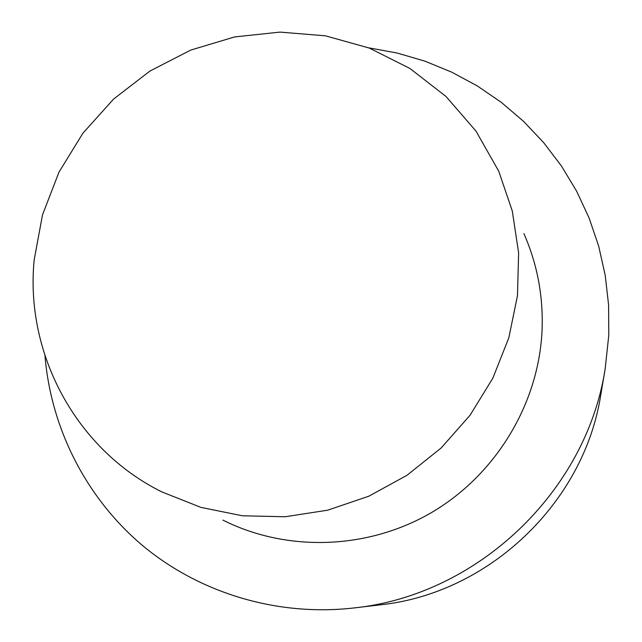 <?xml version="1.0" encoding="UTF-8"?>
<svg xmlns="http://www.w3.org/2000/svg" width="642" height="642" viewBox="0 0 642 642"><rect width="100%" height="100%" fill="white"/><g stroke="black" fill="none" stroke-linecap="round" stroke-linejoin="round"><path stroke-width="0.96" d="M380.024 604.868C488.747 593.561 584.124 502.782 600.792 394.758L605.141 369.022L608.785 335.252L608.6 305.119L605.213 275.306L598.689 246.167L589.115 218.023L576.628 191.196L561.405 165.957L543.63 142.588L523.527 121.33L501.338 102.383L477.327 85.948L451.759 72.161L424.924 61.151L397.117 53.021L368.636 47.813L397.117 53.021L424.924 61.151L451.759 72.161L477.327 85.948L501.338 102.383L523.527 121.33L543.63 142.588L561.405 165.957L576.628 191.196L589.115 218.023L598.689 246.167L605.213 275.306L608.6 305.119L608.785 335.252L605.141 369.022C586.258 491.684 477.552 595.142 354.103 607.934C477.552 595.142 586.258 491.684 605.141 369.022L600.792 394.758C584.124 502.782 488.747 593.561 380.024 604.868L354.103 607.934C277.842 616.697 200.529 593.449 143.335 546.19C86.405 498.521 51.015 428.687 44.988 355.837C51.015 428.687 86.405 498.521 143.335 546.19C200.529 593.449 277.842 616.697 354.103 607.934L380.024 604.868M541.976 332.091C543.605 297.575 537.587 264.761 523.928 233.656C537.587 264.761 543.605 297.575 541.976 332.091C538.084 404.917 495.48 474.952 431.649 512.485C367.689 549.809 286.934 552.272 222.918 520.124C286.934 552.272 367.689 549.809 431.649 512.485C495.48 474.952 538.084 404.917 541.976 332.091M34.187 259.833L42.492 214.918L58.952 172.216L82.946 133.151L113.634 99.037L149.979 71.029L190.746 50.084L234.579 36.939L279.976 32.1L325.398 35.816L369.246 48.046L409.949 68.477L445.997 96.469L476.003 131.129L498.762 171.262L512.3 211.049L518.632 252.956L517.476 295.673L508.809 337.869L492.839 378.17L470.032 415.286L441.11 448.012L406.996 475.281L368.797 496.218L327.749 510.173L285.184 516.754L242.459 515.791L200.922 507.389L161.848 491.9C75.868 449.416 24.845 353.469 34.187 259.833L42.492 214.918L58.952 172.216L82.946 133.151L113.634 99.037L149.979 71.029L190.746 50.084L234.579 36.939L279.976 32.1L325.398 35.816L369.246 48.046L409.949 68.477L445.997 96.469L476.003 131.129L498.762 171.262L512.3 211.049L518.632 252.956L517.476 295.673L508.809 337.869L492.839 378.17L470.032 415.286L441.11 448.012L406.996 475.281L368.797 496.218L327.749 510.173L285.184 516.754L242.459 515.791L200.922 507.389L161.848 491.9C75.868 449.416 24.845 353.469 34.187 259.833"/></g></svg>
